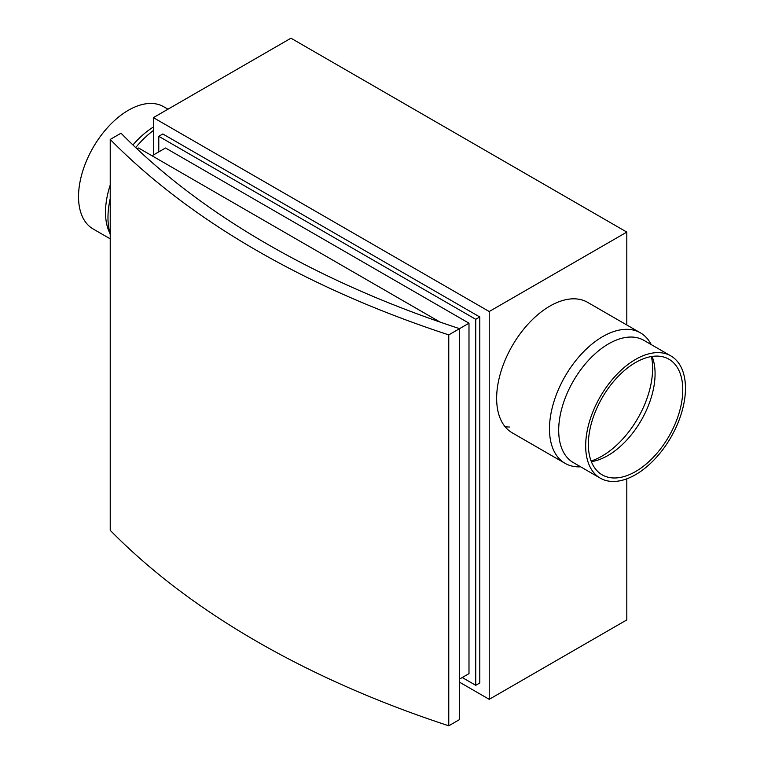 <?xml version="1.0" encoding="UTF-8"?>
<svg xmlns="http://www.w3.org/2000/svg" width="764" height="764" viewBox="0 0 764 764"><rect width="100%" height="100%" fill="white"/><g stroke="black" fill="none" stroke-linecap="round" stroke-linejoin="round"><path stroke-width="1.15" d="M652.093 356.435A66.764 38.544 -60 0 1 607.867 455.554A66.764 38.544 -60 0 1 591.346 461.647M635.572 362.528A66.764 38.544 -60 0 1 668.949 359.223A66.764 38.544 -60 0 1 679.177 412.722A66.764 38.544 -60 0 1 635.572 471.55A66.764 38.544 -60 0 1 602.185 474.855A66.764 38.544 -60 0 1 591.957 421.356A66.764 38.544 -60 0 1 635.572 362.528M651.415 356.54A71.529 41.294 -60 0 1 602.032 456.079A71.529 41.294 -60 0 1 591.097 461.007M110.226 234.414L108.784 230.909A70.575 40.75 -60 0 1 110.226 185.05M132.926 144.959A70.575 40.75 -60 0 1 153.383 127.025M110.226 238.836L93.141 228.98A70.575 40.75 -60 0 1 82.331 172.425A70.575 40.75 -60 0 1 128.428 110.236A70.575 40.75 -60 0 1 163.716 106.74L167.984 109.195M110.226 233.956A75.34 43.5 -60 0 1 110.226 198.564M135.686 147.586A75.34 43.5 -60 0 1 153.383 130.501M635.572 474.664A70.575 40.75 -60 0 1 600.284 478.159A70.575 40.75 -60 0 1 589.464 421.604A70.575 40.75 -60 0 1 635.572 359.414A70.575 40.75 -60 0 1 670.859 355.919A70.575 40.75 -60 0 1 681.669 412.474A70.575 40.75 -60 0 1 635.572 474.664M600.284 478.159L573.306 462.583A70.575 40.75 -60 0 1 562.485 406.037A70.575 40.75 -60 0 1 608.593 343.838A70.575 40.75 -60 0 1 643.88 340.343L670.859 355.919M580.65 466.833A75.34 43.5 -60 0 1 565.083 463.347A75.34 43.5 -60 0 1 553.528 402.972A75.34 43.5 -60 0 1 602.748 336.58A75.34 43.5 -60 0 1 640.423 332.846A75.34 43.5 -60 0 1 651.234 344.593M448.764 334.89L459.556 328.654L459.556 719.573L448.764 725.8A899.82 519.51 0 0 1 110.226 530.35L110.226 139.43A899.82 519.51 0 0 0 448.764 334.89L448.764 725.8M459.556 679.081L468.991 673.628L468.991 323.201L459.556 328.654A899.82 519.51 180 0 1 121.018 133.203L110.226 139.43M462.249 677.525L475.743 685.308L479.782 682.968L479.782 316.974L475.743 319.314L158.778 136.317L158.778 151.893M479.782 316.974L162.827 133.977L158.778 136.317M475.743 685.308L475.743 319.314M468.991 323.201L165.521 147.996L152.036 155.78M440.093 322.093L138.551 147.996L137.042 148.865M640.423 332.846L587.592 302.343A75.34 43.5 120 0 0 549.918 306.077A75.34 43.5 120 0 0 500.697 372.469A75.34 43.5 120 0 0 512.252 432.844L565.083 463.347M459.556 682.195L489.227 699.327L626.805 619.9L626.805 478.827M489.227 699.327L489.227 311.521L153.383 117.627L153.383 155.006M153.383 117.627L290.96 38.2L626.805 232.094L626.805 324.977M489.227 311.521L626.805 232.094M509.808 427.028A75.34 43.5 -60 0 1 505.033 426.646"/></g></svg>
